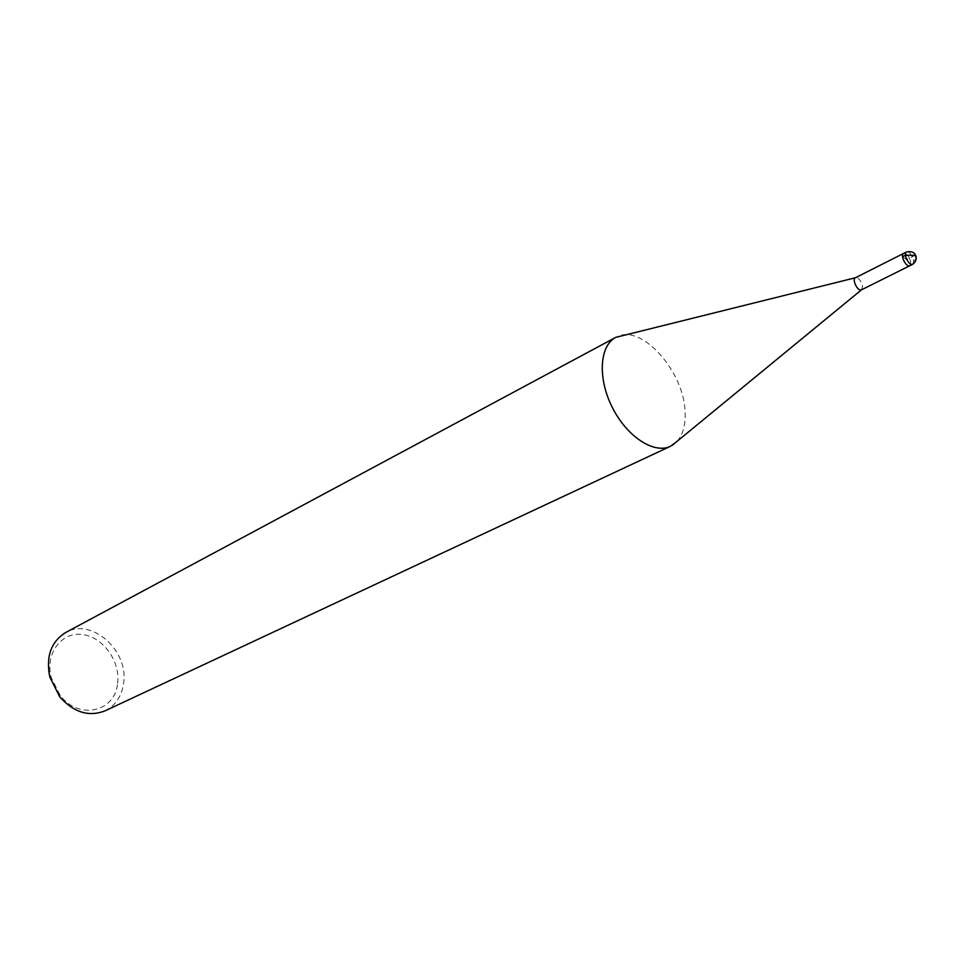 <?xml version="1.0" encoding="UTF-8"?>
<svg xmlns="http://www.w3.org/2000/svg" width="965" height="965" viewBox="0 0 965 965"><rect width="100%" height="100%" fill="white"/><g stroke="black" fill="none" stroke-linecap="round" stroke-linejoin="round"><path stroke-width="0.72" stroke-dasharray="4.83 3.62" d="M677.225 441.21C682.846 434.648 685.488 425.348 685.15 413.31C685.078 373.009 642.557 324.047 617.371 336.592M861.516 289.814L862.601 286.496C861.226 280.731 858.838 277.811 855.46 277.739L855.46 277.739M117.609 683.196C120.577 661.049 102.531 636.381 81.784 634.475C60.988 631.966 44.909 653.956 51.254 677.659L60.168 695.427C79.046 720.481 115.366 711.868 117.609 683.196M105.016 710.855C115.547 705.499 121.747 696.296 123.617 683.256C128.984 650.675 91.458 617.178 65.716 632.497M910.839 262.408C909.344 256.485 906.931 253.481 903.602 253.421C906.931 253.481 909.344 256.485 910.839 262.408L909.79 265.749L910.839 262.408M915.435 255.194L906.702 259.585L902.552 256.75M912.697 264.301L913.746 260.96C912.239 255.025 909.826 252.022 906.497 251.962M913.746 260.96L916.255 258.897M51.254 677.683L49.842 677.116M60.168 695.427L59.77 696.911"/><path stroke-width="1.45" d="M916.255 258.897L915.266 254.712C914 252.094 911.081 251.177 906.497 251.962L903.602 253.421C899.826 254.941 906.316 267.86 909.79 265.749C906.316 267.86 899.826 254.941 903.602 253.421L855.424 277.763L615.767 337.364C599.518 345.687 597.504 378.196 612.256 407.314C626.78 436.554 654.041 454.37 670.434 446.312L677.225 441.21M855.424 277.763C851.564 279.331 857.909 291.973 861.48 289.826L672.014 445.492M65.716 632.497C51.012 641.725 45.729 656.598 49.83 677.092L59.77 696.899C73.75 712.46 88.828 717.116 105.016 710.855L670.434 446.312M902.552 256.75L905.46 255.279L915.58 255.303C915.134 253.614 918.596 260.08 912.697 264.301C909.235 266.412 902.733 253.469 906.497 251.962M65.704 632.497L615.767 337.364M912.697 264.301L861.48 289.826"/></g></svg>
